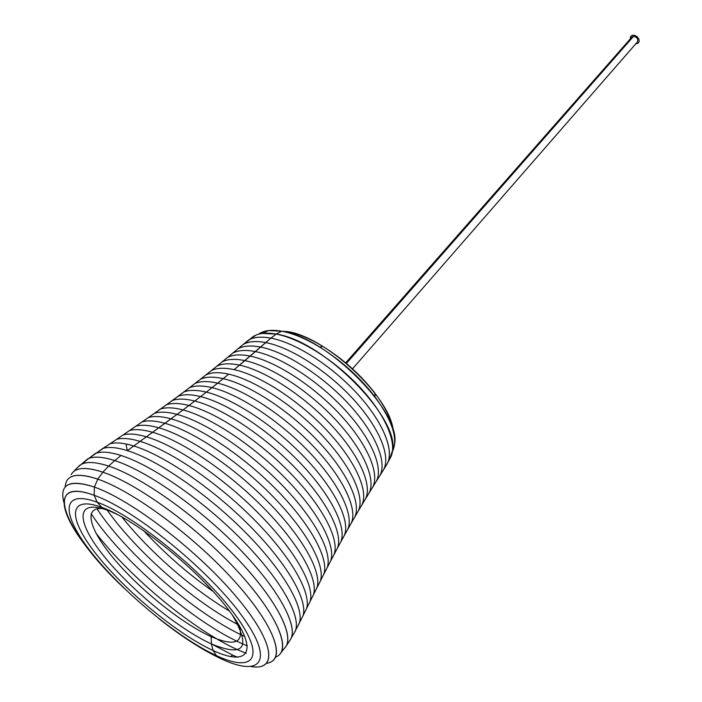 <?xml version="1.0" encoding="UTF-8"?>
<svg xmlns="http://www.w3.org/2000/svg" width="702" height="702" viewBox="0 0 702 702"><rect width="100%" height="100%" fill="white"/><g stroke="black" fill="none" stroke-linecap="round" stroke-linejoin="round"><path stroke-width="1.05" d="M630.273 38.935L630.572 36.495L632.362 35.205L634.783 35.354L637.398 36.943L638.969 39.312L639.145 41.716L637.758 43.445L635.819 43.787M352.527 368.813L637.434 41.936C638.451 39.11 637.162 37.232 633.555 36.328L346.402 363.434L633.555 36.328L631.993 36.969L345.7 362.846M102.36 508.573C82.213 506.853 90.137 531.432 116.313 561.574C142.383 591.725 182.959 623.999 211.1 636.617L211.434 643.936C178.677 629.08 130.669 589.636 103.475 555.58C75.921 521.428 75.211 498.244 107.985 510.442C75.211 498.244 75.921 521.428 103.475 555.58C130.669 589.636 178.677 629.08 211.434 643.936L232.792 655.177L211.434 643.936L213.092 650.508C177.992 634.397 126.843 592.339 97.648 555.949C68.068 519.462 66.813 494.392 101.887 507.397C66.813 494.392 68.068 519.462 97.648 555.949C126.843 592.339 177.992 634.397 213.092 650.508L216.391 655.607C178.782 638.223 124.359 593.453 93.085 554.571C61.416 515.619 59.591 488.434 97.13 502.202C134.187 515.303 202.992 570.98 234.617 613.996C266.769 657.169 254.326 673.525 216.391 655.607L221.042 658.766C261.434 677.895 275.254 660.819 241.093 614.68C207.476 568.69 133.634 508.994 94.182 495.305L94.384 487.074L94.182 495.305C40.444 475.333 65.023 532.818 123.929 588.039C107.239 571.963 93.427 556.449 82.485 541.505C55.607 505.221 57.345 481.633 94.182 495.305L97.13 502.202L94.182 495.305C133.634 508.994 207.476 568.69 241.093 614.68C275.254 660.819 261.434 677.895 221.042 658.766L205.3 650.587C190.426 642.04 174.912 631.344 158.749 618.506C181.37 636.442 202.141 649.859 221.042 658.766L216.391 655.607C178.782 638.223 124.359 593.453 93.085 554.571C61.416 515.619 59.591 488.434 97.13 502.202L101.887 507.397L97.13 502.202C134.187 515.303 202.992 570.98 234.617 613.996C266.769 657.169 254.326 673.525 216.391 655.607L213.092 650.508C248.508 667.111 259.661 651.465 229.668 611.31C200.175 571.314 136.513 519.77 101.887 507.397L117.883 514.733L101.887 507.397C136.513 519.77 200.175 571.314 229.668 611.31C259.661 651.465 248.508 667.111 213.092 650.508L211.434 643.936C244.463 657.52 251.386 647.797 232.204 614.768C251.386 647.797 244.463 657.52 211.434 643.936L211.1 636.617C234.775 646.735 244.138 642.997 239.198 625.394M62.855 497.148C61.618 483.108 72.13 479.756 94.384 487.074C69.27 479.045 59.117 484.248 63.952 502.685M232.792 655.177L230.423 656.563L232.792 655.177L237.645 657.283L232.792 655.177M66.558 481.282C70.261 474.122 80.669 473.394 97.78 479.115L94.384 487.074L97.78 479.115C76.623 472.244 65.769 474.877 65.216 487.021M77.887 467.172L81.204 464.434C86.802 461.398 95.946 461.951 108.634 466.084L102.843 472.183L108.634 466.084C94.217 461.416 84.407 461.328 79.194 465.812L73.57 471.647C78.703 467.242 88.461 467.418 102.843 472.183L97.78 479.115L102.843 472.183C85.539 466.54 74.974 467.383 71.165 474.719M95.779 532.888C130.405 577.86 194.138 630.528 238.145 649.991C194.138 630.528 130.405 577.86 95.779 532.888M91.137 513.706C121.999 560.819 194.226 622.902 242.989 644.032C194.226 622.902 121.999 560.819 91.137 513.706M83.678 462.293L88.829 458.441C94.568 456.16 103.212 456.87 114.759 460.582L108.634 466.084L114.759 460.582C102.106 456.537 92.962 456.063 87.329 459.143L82.801 463.706M96.999 508.792C127.027 554.843 196.472 614.908 244.875 636.565C196.472 614.908 127.027 554.843 96.999 508.792M89.847 457.66L96.262 453.15C102.001 451.298 110.267 452.079 121.042 455.475L114.759 460.582L121.042 455.475C109.565 451.869 100.956 451.219 95.209 453.527L88.829 458.441M106.625 509.301L107.125 510.012L106.625 509.301M107.23 510.161C136.223 551.439 193.383 601.456 238.145 624.719C193.383 601.456 136.223 551.439 107.23 510.161M320.323 581.098L320.349 581.028C325.71 566.014 307.3 531.616 272.981 496.516C238.733 461.433 193.603 431.195 164.944 423.306C193.62 431.203 238.812 461.486 273.069 496.604C307.397 531.739 325.763 566.137 320.323 581.098L323.771 574.297C329.22 559.362 311.24 525.359 277.527 490.777C243.875 456.203 199.394 426.5 171.025 418.831C199.421 426.509 243.971 456.274 277.632 490.882C311.363 525.508 329.282 559.52 323.736 574.385L327.185 567.637C332.739 552.799 315.198 519.182 282.064 485.1C248.999 451.026 205.133 421.823 177.053 414.382L127.395 450.64C116.707 447.332 108.494 446.621 102.755 448.499L96.227 453.159L103.387 448.306C109.1 446.674 117.102 447.455 127.395 450.64L133.766 445.972C123.57 442.874 115.628 442.155 109.933 443.804L102.922 448.438L110.135 443.752C115.821 442.172 123.692 442.909 133.766 445.972L140.102 441.382C130.133 438.417 122.323 437.723 116.655 439.329L109.275 444.261L116.637 439.329C122.306 437.723 130.124 438.408 140.102 441.382L146.393 436.82C136.521 433.941 128.764 433.309 123.122 434.933L115.654 440.005L123.087 434.942C128.729 433.309 136.504 433.933 146.393 436.82L152.624 432.292C142.839 429.484 135.135 428.913 129.519 430.572L122.078 435.644L129.466 430.58C135.091 428.913 142.813 429.484 152.624 432.292L158.81 427.79C149.105 425.061 141.453 424.534 135.846 426.228L128.457 431.282L135.784 426.246C141.392 424.534 149.07 425.043 158.81 427.79L164.944 423.306C155.309 420.647 147.701 420.173 142.12 421.902L134.793 426.948L142.032 421.928C147.622 420.173 155.256 420.63 164.944 423.306L171.025 418.831C161.451 416.242 153.878 415.83 148.315 417.602L141.084 422.613L148.21 417.637C153.782 415.83 161.39 416.225 171.025 418.831L177.053 414.382C167.524 411.846 159.977 411.495 154.44 413.32L147.315 418.295L154.317 413.364C159.863 411.486 167.445 411.828 177.053 414.382L183.029 409.933C173.526 407.458 166.005 407.16 160.486 409.047L153.492 413.969L160.337 409.099C165.874 407.16 173.438 407.441 183.029 409.933L177.053 414.382C205.177 421.832 249.113 451.105 282.195 485.231C315.338 519.366 332.809 552.983 327.141 567.751L330.598 561.056C336.276 546.323 319.173 513.092 286.6 479.484C254.098 445.884 210.837 417.163 183.029 409.933L188.943 405.484C179.458 403.071 171.955 402.834 166.444 404.782L159.617 409.652L166.277 404.843C171.797 402.825 179.352 403.045 188.943 405.484L194.796 401.035C185.31 398.666 177.825 398.499 172.332 400.517L165.672 405.326L172.139 400.588C177.65 398.49 185.196 398.639 194.796 401.035L200.596 396.586C191.102 394.261 183.608 394.155 178.132 396.261L171.665 400.991L177.922 396.34C183.424 394.147 190.979 394.234 200.596 396.586L206.335 392.12C196.814 389.838 189.321 389.794 183.845 391.997L177.597 396.639L183.634 392.085C189.119 389.794 196.683 389.812 206.335 392.12L212.013 387.653C202.466 385.407 194.954 385.433 189.496 387.723L183.468 392.278L189.277 387.82C194.752 385.433 202.334 385.38 212.013 387.653L217.629 383.16C208.046 380.958 200.526 381.054 195.068 383.441L189.356 387.785M121.876 516.909C148.921 551.202 191.944 588.846 229.51 611.1C191.944 588.846 148.921 551.202 121.876 516.909M143.445 530.44C164.522 553.299 187.794 573.657 213.241 591.523C187.794 573.657 164.522 553.299 143.445 530.44M126 443.971L127.334 450.684L126 443.971M158.81 427.79C187.785 435.916 233.626 466.742 268.497 502.386C303.431 538.048 322.244 572.85 316.892 587.89L315.145 591.347L316.909 587.828C322.2 572.753 303.361 537.951 268.427 502.325C233.564 466.707 187.759 435.916 158.81 427.79M152.624 432.292C181.888 440.672 228.422 472.06 263.908 508.239C299.464 544.436 318.717 579.633 313.443 594.743L313.461 594.699C318.69 579.562 299.412 544.366 263.855 508.187C228.369 472.025 181.879 440.663 152.624 432.292M146.393 436.82C175.956 445.445 223.183 477.421 259.301 514.154C295.498 550.903 315.198 586.503 309.986 601.658L308.196 605.238L309.994 601.623C315.172 586.451 295.454 550.851 259.266 514.118C223.148 477.395 175.948 445.445 146.393 436.82M140.102 441.382C169.972 450.263 217.91 482.827 254.677 520.129C291.523 557.441 311.653 593.444 306.502 608.643L306.511 608.625C311.644 593.418 291.497 557.414 254.659 520.112C217.892 482.818 169.963 450.254 140.102 441.382M133.766 445.972C163.943 455.115 212.609 488.302 250.035 526.175C287.53 564.066 308.108 600.473 302.992 615.68L301.211 619.278L302.939 615.865C308.239 600.78 287.776 564.382 250.254 526.403C212.811 488.443 164.005 455.124 133.766 445.972M291.005 638.495L290.224 639.882C298.938 627.281 279.501 590.171 239.751 549.166C200.114 508.187 146.832 470.84 114.759 460.582C146.288 470.691 198.306 506.879 237.767 547.13C277.316 587.407 297.92 624.683 291.005 638.495L295.015 631.528C301.983 617.637 281.756 580.607 242.743 540.777C203.817 500.974 152.378 465.321 121.042 455.475C152.036 465.224 202.685 500.157 241.479 539.487C280.352 578.843 301.272 615.935 295.419 630.58L299.157 623.516C305.054 608.845 284.538 572.077 246.279 533.257C208.099 494.454 158.125 460.117 127.395 450.64C157.932 460.064 207.467 493.997 245.568 532.537C283.74 571.086 304.633 607.871 299.359 622.955L297.701 626.272M295.419 630.58L294.068 633.169M281.019 652.597L284.336 648.42C295.796 638.065 278.027 601.272 237.618 558.862C197.35 516.479 141.655 476.851 108.634 466.084C140.804 476.597 194.48 514.373 234.529 555.651C274.693 596.963 294.445 634.169 285.837 646.603L290.251 639.855M247.455 645.928L242.989 644.032L247.455 645.928M275.412 657.423L275.947 656.923C292.19 650.578 277.939 615.066 237.118 570.858C196.49 526.693 137.232 483.581 102.843 472.183C135.793 483.16 191.576 523.008 232.037 565.443C272.63 607.914 290.646 644.576 279.326 654.738M246.174 653.316L238.145 649.991L246.174 653.316M266.655 663.302C286.591 660.494 275.561 626.754 234.942 581.668C194.559 536.644 132.95 491.014 97.78 479.115C131.783 490.663 190.549 533.573 230.984 577.342C271.613 621.156 286.021 656.212 270.103 662.328M94.384 487.074C130.274 499.464 194.366 548.06 233.503 593.444C272.929 638.899 278.755 669.252 253.817 666.9L251.298 666.628C278.343 670.901 274.631 641.646 235.416 595.673C196.525 549.78 130.897 499.657 94.384 487.074M106.423 509.213L104.949 508.924M200.588 379.15L194.866 383.538C200.324 381.054 207.915 380.932 217.629 383.16L223.192 378.668C213.566 376.5 206.028 376.667 200.588 379.15L195.033 383.459M206.055 374.842L200.386 379.247C205.844 376.667 213.443 376.474 223.192 378.668L228.694 374.157C219.033 372.034 211.486 372.262 206.055 374.842L200.64 379.124M244.164 343.664L250.351 339.154C255.572 336.916 262.416 336.583 270.902 338.145L234.143 369.647C224.456 367.558 216.892 367.857 211.469 370.524L205.861 374.938C211.311 372.271 218.919 372.007 228.694 374.157C254.844 379.931 294.463 405.791 323.095 436.451C351.799 467.12 365.382 497.779 358.125 511.293L361.749 505.15C369.006 491.654 355.686 461.267 327.404 430.984C299.184 400.693 260.065 375.254 234.143 369.647L239.531 365.128C229.826 363.083 222.262 363.443 216.839 366.198L211.293 370.612C216.734 367.866 224.35 367.541 234.143 369.647C260.109 375.263 299.342 400.807 327.562 431.16C355.861 461.512 369.077 491.909 361.67 505.317L365.312 499.236C372.718 485.837 359.749 455.703 331.862 425.71C304.036 395.726 265.286 370.577 239.531 365.128L244.875 360.609C235.152 358.608 227.58 359.02 222.165 361.855L216.681 366.277C222.113 363.452 229.73 363.066 239.531 365.128C265.33 370.586 304.177 395.823 332.002 425.868C359.907 455.931 372.78 486.065 365.233 499.376L368.883 493.348C376.43 480.054 363.794 450.166 336.284 420.463C308.845 390.76 270.463 365.9 244.875 360.609L250.166 356.089C240.435 354.133 232.871 354.607 227.466 357.511L222.034 361.925C227.457 359.029 235.065 358.59 244.875 360.609C270.498 365.909 308.968 390.847 336.416 420.603C363.934 450.359 376.483 480.256 368.813 493.48L372.464 487.504C380.133 474.298 367.822 444.638 340.681 415.215C313.61 385.802 275.588 361.24 250.166 356.089L255.405 351.579C245.682 349.666 238.127 350.193 232.722 353.159L227.351 357.572C232.757 354.615 240.365 354.115 250.166 356.089C275.623 361.24 313.715 385.872 340.795 415.338C367.945 444.805 380.186 474.473 372.402 487.618L376.061 481.695C383.836 468.559 371.823 439.127 345.042 409.986C318.331 380.853 280.668 356.581 255.405 351.579L260.609 347.078C250.895 345.208 243.348 345.788 237.952 348.815L232.625 353.22C238.022 350.201 245.621 349.657 255.405 351.579C280.703 356.59 318.418 380.914 345.138 410.1C371.928 439.276 383.88 468.717 376.009 481.791L379.668 475.921C387.53 462.855 375.807 433.634 349.377 404.773C323.008 375.921 285.705 351.939 260.609 347.078L265.76 342.585C256.072 340.768 248.534 341.391 243.155 344.463L237.864 348.859C243.261 345.796 250.842 345.2 260.609 347.078C285.732 351.939 323.087 375.974 349.456 404.87C375.895 433.766 387.565 462.987 379.615 476.009L383.274 470.182C391.216 457.169 379.764 428.167 353.676 399.578C327.65 370.998 290.698 347.306 265.76 342.585L270.902 338.145C261.363 336.398 253.913 337.03 248.552 340.04L243.278 344.392C248.657 341.383 256.151 340.777 265.76 342.585C290.654 347.297 327.527 370.919 353.554 399.447C379.633 427.983 391.172 456.967 383.345 470.059L382.853 470.858M383.345 470.059L386.951 464.25C394.77 451.175 383.45 422.42 357.713 394.208C332.046 365.996 295.595 342.716 270.902 338.145C295.068 342.637 330.528 364.987 356.107 392.471C381.748 419.954 394.076 448.56 387.82 462.539L391.04 456.563C397.271 442.672 385.205 414.434 360.029 387.399C334.907 360.363 300.017 338.434 276.149 334.099L270.902 338.145L276.149 334.099C267.778 332.581 261.004 332.941 255.826 335.17L249.965 339.32C252.86 336.091 257.072 334.117 262.592 333.415L276.149 334.099L281.704 331.195L268.48 330.563L258.459 334.24C263.715 330.414 271.463 329.405 281.704 331.195L287.285 331.581C326.298 336.82 390.882 397.534 393.181 430.712C391.593 419.875 385.495 407.362 374.903 393.173C360.591 374.684 343.26 359.108 322.929 346.446C309.784 338.522 297.902 333.564 287.285 331.581L281.704 331.195C292.962 333.301 305.581 338.575 319.585 347.025C341.251 360.53 359.714 377.123 374.973 396.823C392.523 420.981 398.35 439.206 392.453 451.491L394.647 443.892C401.237 411.916 326.921 337.065 281.704 331.195L276.149 334.099C322.56 340.259 399.341 417.514 392.611 450.166L389.724 459.003M387.82 462.539L386.46 465.04M223.192 378.668C249.526 384.608 289.54 410.775 318.603 441.76C347.727 472.744 361.697 503.676 354.615 517.321L358.222 511.117C365.303 497.499 351.605 466.848 322.911 436.258C294.296 405.677 254.791 379.922 228.694 374.157L217.629 383.16C244.156 389.277 284.582 415.768 314.084 447.086C343.647 478.404 358.02 509.617 351.114 523.394L354.703 517.128C361.609 503.378 347.516 472.455 318.41 441.549C289.364 410.652 249.464 384.591 223.192 378.668M212.013 387.653C238.733 393.936 279.589 420.77 309.547 452.421C339.566 484.082 354.361 515.601 347.648 529.527L351.211 523.201C357.923 509.301 343.427 478.097 313.882 446.867C284.389 415.637 244.094 389.259 217.629 383.16L206.335 392.12C233.257 398.587 274.561 425.772 304.993 457.783C335.495 489.812 350.719 521.647 344.199 535.714L347.736 529.326C354.256 515.286 339.338 483.775 309.336 452.202C279.396 420.63 238.662 393.919 212.013 387.653M200.596 396.586C227.738 403.229 269.515 430.791 300.438 463.18C331.432 495.586 347.095 527.755 340.768 541.97L344.287 535.521C350.614 521.332 335.266 489.505 304.791 457.564C274.368 425.64 233.196 398.569 206.335 392.12L194.796 401.035C222.165 407.88 264.435 435.819 295.875 468.62C327.378 501.421 343.497 533.932 337.355 548.306L340.847 541.786C346.99 527.448 331.204 495.287 300.237 462.969C269.331 430.659 227.676 403.22 200.596 396.586M342.98 537.916L344.287 535.521M188.943 405.484C216.549 412.522 259.345 440.882 291.312 474.096C323.35 507.327 339.917 540.198 333.95 554.712L337.425 548.13C343.392 533.652 327.176 501.149 295.691 468.418C264.268 435.705 222.104 407.862 194.796 401.035L183.029 409.933C210.881 417.172 254.238 445.972 286.749 479.633C319.331 513.302 336.355 546.542 330.545 561.188L334.012 554.554C339.821 539.943 323.157 507.081 291.146 473.92C259.187 440.777 216.497 412.513 188.943 405.484M81.204 464.434L87.329 459.143M96.262 453.15L102.755 448.499M103.387 448.306L109.933 443.804M110.135 443.752L116.655 439.329M116.637 439.329L123.122 434.933M123.087 434.942L129.519 430.572M129.466 430.58L135.846 426.228M135.784 426.246L142.12 421.902M142.032 421.928L148.315 417.602M148.21 417.637L154.44 413.32M154.317 413.364L160.486 409.047M316.892 587.89L320.349 581.028M313.443 594.743L316.909 587.828M309.986 601.658L313.461 594.699M302.992 615.68L309.994 601.623M299.359 622.955L302.939 615.865M160.337 409.099L166.444 404.782M166.277 404.843L172.332 400.517M172.139 400.588L178.132 396.261M177.922 396.34L183.845 391.997M183.634 392.085L189.496 387.723M189.277 387.82L195.068 383.441M250.351 339.154L255.826 335.17M262.592 333.415L268.48 330.563M319.585 347.025L322.929 346.446M374.973 396.823L374.903 393.173M392.611 450.166L394.647 443.892"/></g></svg>
